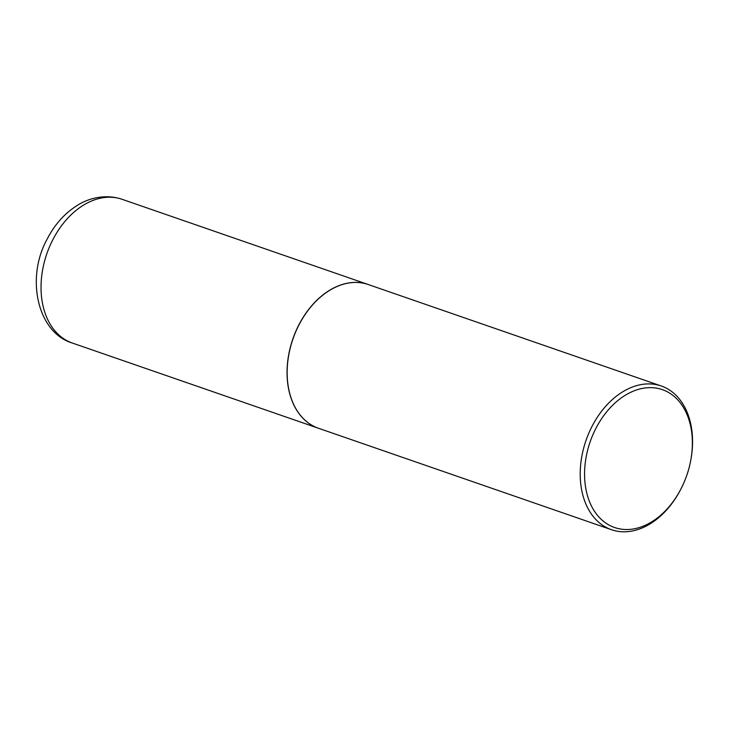 <?xml version="1.0" encoding="UTF-8"?>
<svg xmlns="http://www.w3.org/2000/svg" width="729" height="729" viewBox="0 0 729 729"><rect width="100%" height="100%" fill="white"/><g stroke="black" fill="none" stroke-linecap="round" stroke-linejoin="round"><path stroke-width="1.09" d="M368.172 284.501A76.053 53.308 109.1 0 0 368.118 284.483A76.053 53.308 109.1 0 0 298.653 325.28A76.053 53.308 109.1 0 0 318.354 428.215A76.053 53.308 109.1 0 0 318.4 428.233M690.381 462.25L690.491 461.685A76.053 53.308 109.1 0 0 670.58 390.744A76.053 53.308 109.1 0 0 661.267 385.987L368.218 284.52A76.053 53.308 109.1 0 0 298.453 325.936A76.053 53.308 109.1 0 0 289.231 352.554A76.053 53.308 109.1 0 0 309.142 423.494A76.053 53.308 109.1 0 0 318.455 428.251L611.503 529.719A76.053 53.308 109.1 0 0 681.278 488.302L681.533 487.792A72.964 51.139 109.1 0 0 690.381 462.25A72.964 51.139 109.1 0 0 671.272 394.198A72.964 51.139 109.1 0 0 595.702 428.77A72.964 51.139 109.1 0 0 605.662 522.957A72.964 51.139 109.1 0 0 681.533 487.792M661.267 385.987A76.053 53.308 109.1 0 0 588.686 433.482A76.053 53.308 109.1 0 0 602.19 524.962A76.053 53.308 109.1 0 0 611.503 529.719M298.434 325.963L298.453 325.936A75.898 53.199 109.1 0 0 298.434 325.963A75.898 53.199 109.1 0 0 289.24 352.526A75.898 53.199 109.1 0 0 289.231 352.544L289.24 352.526M72.326 343.031C37.471 332.634 25.561 278.177 47.066 239.267C54.593 224.578 64.717 213.26 77.438 205.314C87.608 198.689 104.794 193.467 122.098 199.299A76.053 53.308 109.1 0 0 52.634 240.096A76.053 53.308 109.1 0 0 72.326 343.031L318.354 428.215M122.098 199.299L368.118 284.483"/></g></svg>

